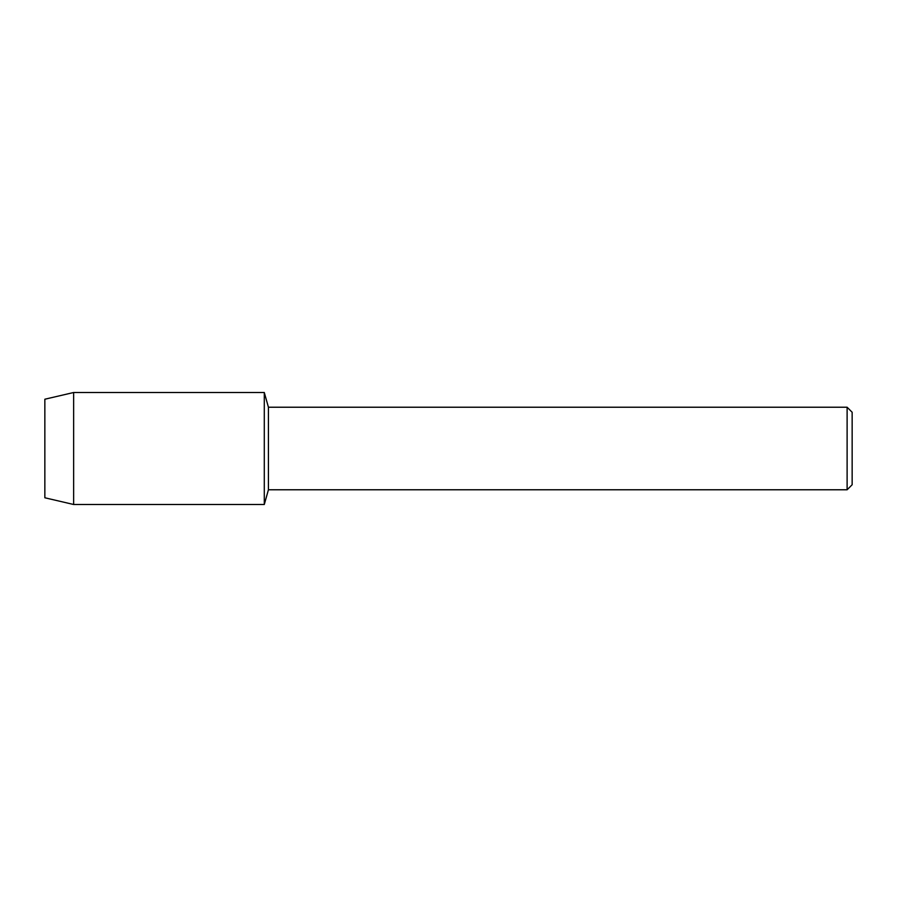 <?xml version="1.0" encoding="UTF-8"?>
<svg xmlns="http://www.w3.org/2000/svg" width="897" height="897" viewBox="0 0 897 897"><rect width="100%" height="100%" fill="white"/><g stroke="black" fill="none" stroke-linecap="round" stroke-linejoin="round"><path stroke-width="1.35" d="M44.85 497.779L44.85 399.221L73.644 392.505L264.29 392.505L268.427 407.227L847.116 407.227L852.15 412.261L852.15 484.739L847.116 489.773L268.427 489.773L264.29 504.495L264.29 392.505L264.29 504.495L73.644 504.495L44.85 497.779L44.85 399.221M268.427 489.773L268.427 407.227M847.116 489.773L847.116 407.227M73.644 504.495L73.644 392.505"/></g></svg>
